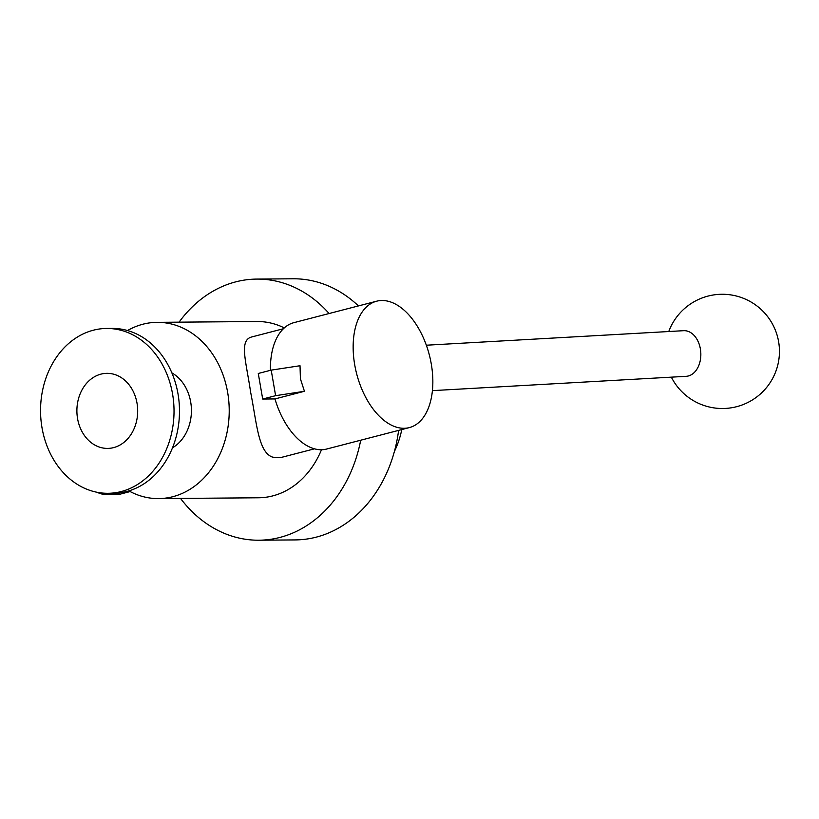 <?xml version="1.0" encoding="UTF-8"?>
<svg xmlns="http://www.w3.org/2000/svg" width="819" height="819" viewBox="0 0 819 819"><rect width="100%" height="100%" fill="white"/><g stroke="black" fill="none" stroke-linecap="round" stroke-linejoin="round"><path stroke-width="1.23" d="M304.433 391.287L274.959 398.935L262.694 399.037L258.282 373.474L271.202 370.127L300.02 365.735L300.409 378.787L304.433 391.287L275.614 395.679L262.694 399.037M275.614 395.679L271.202 370.127M426.33 345.208L683.589 330.692A22.85 15.94 86.8 0 1 699.764 346.12A22.85 15.94 86.8 0 1 694.666 372.102A22.85 15.94 86.8 0 1 686.168 376.32L432.432 390.632M314.496 448.822L282.985 456.992A62.019 35.657 -104.5 0 1 271.98 456.93C258.2 451.361 256.675 422.512 250.624 392.178C246.14 361.527 239.087 340.673 251.279 337.09A62.019 35.657 -104.5 0 1 251.853 336.926L283.364 328.757M354.699 364.711A65.285 37.541 -104.5 0 1 376.617 301.208A65.285 37.541 -104.5 0 1 429.34 354.975A65.285 37.541 -104.5 0 1 409.387 427.59A65.285 37.541 -104.5 0 1 354.699 364.711M270.434 370.321A65.285 37.541 -104.5 0 1 293.888 322.655L376.617 301.208M409.387 427.59L326.668 449.037A65.285 37.541 -104.5 0 1 274.959 398.935M394.369 451.566A82.422 66.738 -90.5 0 0 401.791 429.565M106.613 328.46L112.07 328.419A82.422 66.738 89.5 0 1 179.484 410.288A82.422 66.738 89.5 0 1 113.421 493.253L107.965 493.294A82.422 66.738 89.5 0 1 40.95 419.656A82.422 66.738 89.5 0 1 93.356 330.211A82.422 66.738 89.5 0 1 106.613 328.46A82.422 66.738 89.5 0 1 174.027 410.329A82.422 66.738 89.5 0 1 107.965 493.294M77.559 418.581A37.541 30.395 89.5 0 1 106.982 373.341A37.541 30.395 89.5 0 1 137.684 410.626A37.541 30.395 89.5 0 1 107.596 448.413A37.541 30.395 89.5 0 1 77.559 418.581M171.877 372.87A41.452 33.569 89.5 0 1 191.421 410.186A41.452 33.569 89.5 0 1 172.492 447.829M127.559 330.528A88.135 71.366 89.5 0 1 157.125 322.338A88.135 71.366 89.5 0 1 229.218 409.879A88.135 71.366 89.5 0 1 158.569 498.597A88.135 71.366 89.5 0 1 128.87 490.878M157.125 322.338L257.094 321.519A88.135 71.366 89.5 0 1 284.275 327.907M321.488 449.733A88.135 71.366 89.5 0 1 258.538 497.778L158.569 498.597M179.085 322.154A130.569 105.733 89.5 0 1 256.746 279.084A130.569 105.733 89.5 0 1 329.105 313.523M360.698 440.223A130.569 105.733 89.5 0 1 258.886 540.212A130.569 105.733 89.5 0 1 180.528 498.413M256.746 279.084L293.141 278.788A130.569 105.733 89.5 0 1 358.435 305.917M398.607 430.384A130.569 105.733 89.5 0 1 295.27 539.916L258.886 540.212M107.811 493.294A57.125 32.842 75.5 0 0 120.393 494.092L130.149 491.564M671.345 377.149A57.125 57.125 0 0 0 736.66 406.685A57.125 57.125 0 0 0 764.711 313.093A57.125 57.125 0 0 0 668.765 331.531M95.772 492.014L102.682 494.287L120.393 494.092"/></g></svg>
